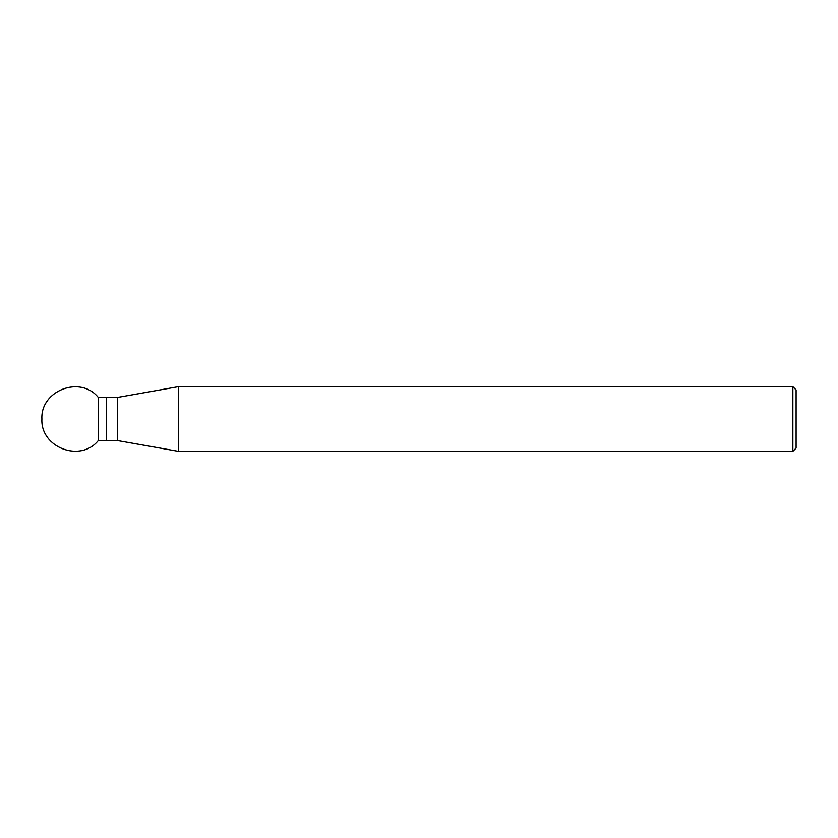 <?xml version="1.0" encoding="UTF-8"?>
<svg xmlns="http://www.w3.org/2000/svg" width="838" height="838" viewBox="0 0 838 838"><rect width="100%" height="100%" fill="white"/><g stroke="black" fill="none" stroke-linecap="round" stroke-linejoin="round"><path stroke-width="1.26" d="M178.41 451.326L178.41 386.674L117.32 397.453L117.32 440.547L178.41 451.326L792.863 451.326L792.863 386.674L178.41 386.674M792.863 451.326L796.1 448.089L796.1 389.911L792.863 386.674M117.32 440.547L98.318 440.547L98.318 397.453L106.541 397.453L106.541 440.547L106.541 397.453L117.32 397.453M98.318 440.547C80.469 462.859 40.329 447.523 41.9 419C40.329 390.477 80.469 375.141 98.318 397.453"/></g></svg>
